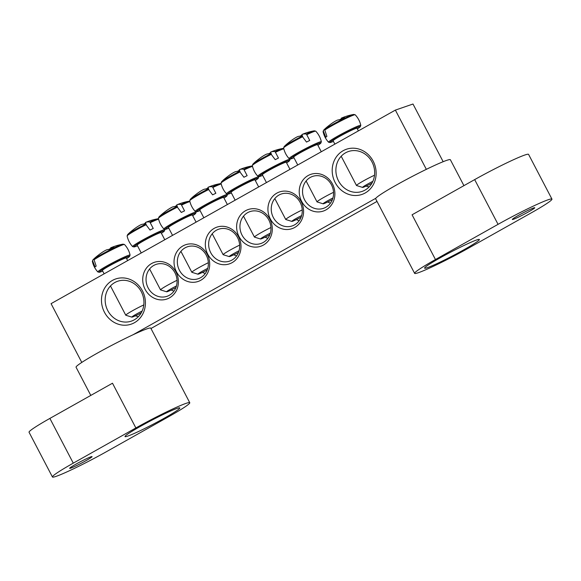 <?xml version="1.0" encoding="UTF-8"?>
<svg xmlns="http://www.w3.org/2000/svg" width="581" height="581" viewBox="0 0 581 581"><rect width="100%" height="100%" fill="white"/><g stroke="black" fill="none" stroke-linecap="round" stroke-linejoin="round"><path stroke-width="0.87" d="M148.14 287.893A16.864 15.346 71 0 1 156.049 264.413A16.864 15.346 71 0 1 174.968 272.809A16.864 15.346 71 0 1 167.052 296.295A16.864 15.346 71 0 1 148.14 287.893M145.134 289.367A19.398 17.648 -109 0 0 176.036 291.212A19.398 17.648 -109 0 0 160.509 261.508A19.398 17.648 -109 0 0 145.134 289.367M171.206 289.97A16.864 15.346 -109 0 0 174.009 291.081M426.338 169.34L395.37 110.099L51.07 303.66L81.79 362.421M132.976 334.794L375.827 198.266M176.435 271.77A19.398 17.648 -109 0 0 207.337 273.615A19.398 17.648 -109 0 0 191.81 243.911A19.398 17.648 -109 0 0 176.435 271.77M332.485 184.039A19.398 17.648 -109 0 0 301.583 182.202A19.398 17.648 -109 0 0 317.11 211.898A19.398 17.648 -109 0 0 332.485 184.039M269.889 219.233A19.398 17.648 -109 0 0 238.98 217.388A19.398 17.648 -109 0 0 254.507 247.092A19.398 17.648 -109 0 0 269.889 219.233M373.176 161.162A23.894 21.744 -109 0 0 335.106 158.896A23.894 21.744 -109 0 0 354.236 195.485A23.894 21.744 -109 0 0 373.176 161.162M142.454 290.878A23.894 21.744 -109 0 0 104.384 288.604A23.894 21.744 -109 0 0 123.506 325.193A23.894 21.744 -109 0 0 142.454 290.878M301.183 201.636A19.398 17.648 -109 0 0 270.281 199.799A19.398 17.648 -109 0 0 285.808 229.495A19.398 17.648 -109 0 0 301.183 201.636M207.737 254.173A19.398 17.648 -109 0 0 238.638 256.018A19.398 17.648 -109 0 0 223.111 226.314A19.398 17.648 -109 0 0 207.737 254.173M395.37 110.099L412.997 104.021L443.158 161.7M377.011 201.425L150.966 328.505M179.435 270.296A16.864 15.346 71 0 1 187.351 246.816A16.864 15.346 71 0 1 206.262 255.219A16.864 15.346 71 0 1 198.353 278.698A16.864 15.346 71 0 1 179.435 270.296M202.508 272.373A16.864 15.346 -109 0 0 205.304 273.484M210.736 252.699A16.864 15.346 71 0 1 218.652 229.219A16.864 15.346 71 0 1 237.564 237.622A16.864 15.346 71 0 1 229.655 261.101A16.864 15.346 71 0 1 210.736 252.699M233.809 254.776A16.864 15.346 -109 0 0 236.605 255.887M331.468 184.831A16.864 15.346 71 0 1 323.552 208.31A16.864 15.346 71 0 1 304.64 199.915A16.864 15.346 71 0 1 312.549 176.428A16.864 15.346 71 0 1 331.468 184.831M327.706 201.985A16.864 15.346 -109 0 0 330.509 203.096M300.166 202.428A16.864 15.346 71 0 1 292.25 225.907A16.864 15.346 71 0 1 273.339 217.512A16.864 15.346 71 0 1 281.255 194.025A16.864 15.346 71 0 1 300.166 202.428M296.404 219.582A16.864 15.346 -109 0 0 299.208 220.693M268.865 220.025A16.864 15.346 71 0 1 260.949 243.504A16.864 15.346 71 0 1 242.037 235.109A16.864 15.346 71 0 1 249.953 211.622A16.864 15.346 71 0 1 268.865 220.025M265.103 237.179A16.864 15.346 -109 0 0 267.906 238.29M141.314 291.756A21.083 19.18 71 0 1 131.422 321.111A21.083 19.18 71 0 1 107.783 310.61A21.083 19.18 71 0 1 117.674 281.255A21.083 19.18 71 0 1 141.314 291.756M135.344 315.817A21.083 19.18 -109 0 0 138.481 316.558M372.043 162.041A21.083 19.18 71 0 1 362.152 191.396A21.083 19.18 71 0 1 338.505 180.894A21.083 19.18 71 0 1 348.397 151.539A21.083 19.18 71 0 1 372.043 162.041M366.074 186.109A21.083 19.18 -109 0 0 369.211 186.842M358.39 130.892L357.017 128.263A13.494 0.915 152.4 0 0 348.905 131.538A13.494 0.915 152.4 0 0 333.102 140.762L334.859 144.117M324.786 130.057A18.127 1.227 -27.6 0 1 342.434 120.151A18.127 1.227 -27.6 0 1 355.202 114.791L353.764 114.435A17.394 1.177 152.4 0 0 340.568 120.296A17.394 1.177 152.4 0 0 325.084 129.055L324.786 130.057L326.907 136.39A18.97 1.285 152.4 0 0 326.275 136.855A18.97 1.285 152.4 0 0 325.81 137.239L323.363 131.161L323.617 130.188A17.394 1.177 152.4 0 0 323.61 130.202L323.08 131.589A18.127 1.227 -27.6 0 1 323.363 131.161M339.558 119.744A5.57 0.378 152.4 0 0 340.909 118.967A56.175 51.869 -140.6 0 1 341.577 118.72M323.617 130.188A56.175 51.869 -140.6 0 1 323.748 130.057A56.175 51.869 -140.6 0 1 329.129 125.423M341.664 118.952L341.367 118.132A56.175 19.485 69.2 0 1 341.461 118.088A56.175 19.485 69.2 0 1 344.656 117.544A55.427 51.832 66.3 0 0 340.212 119.722A56.175 20.153 -121.5 0 0 336.69 120.427A5.57 0.378 152.4 0 0 334.395 121.712A56.175 52.53 66.3 0 0 325.084 129.055M374.527 175.201A13.494 0.915 152.4 0 0 372.29 176.268A13.494 0.915 152.4 0 0 356.487 185.499A13.494 0.915 152.4 0 0 356.545 185.535L362.588 187.416A8.991 0.61 -27.6 0 1 372.864 181.345M371.949 183.153A8.991 0.61 -27.6 0 1 362.588 187.416M127.66 260.6L126.288 257.971A13.494 0.915 152.4 0 0 113.912 263.411A13.494 0.915 152.4 0 0 102.379 270.477L104.13 273.833M94.064 259.765A18.127 1.227 -27.6 0 1 111.712 249.859A18.127 1.227 -27.6 0 1 124.479 244.507L123.034 244.151A17.394 1.177 152.4 0 0 109.845 250.004A17.394 1.177 152.4 0 0 94.362 258.77L94.064 259.765L96.177 266.098A18.97 1.285 152.4 0 0 95.081 266.948L92.633 260.869L92.895 259.903A17.394 1.177 152.4 0 0 92.88 259.91L92.35 261.297A18.127 1.227 -27.6 0 1 92.633 260.869M110.935 248.661L110.644 247.84A56.175 19.485 69.2 0 1 110.731 247.804A56.175 19.485 69.2 0 1 113.927 247.252A55.427 51.832 66.3 0 0 109.489 249.438A56.175 20.153 -121.5 0 0 105.96 250.135A5.57 0.378 152.4 0 0 103.665 251.428A56.175 52.53 66.3 0 0 94.362 258.77M92.895 259.903A56.175 51.869 -140.6 0 1 93.025 259.772A56.175 51.869 -140.6 0 1 98.4 255.132M108.829 249.452A5.57 0.378 152.4 0 0 110.179 248.683A56.175 51.869 -140.6 0 1 110.855 248.428M143.797 304.909A13.494 0.915 152.4 0 0 131.604 311.249A13.494 0.915 152.4 0 0 125.765 315.207A13.494 0.915 152.4 0 0 125.816 315.251L131.865 317.124A8.991 0.61 -27.6 0 1 142.142 311.06M141.227 312.868A8.991 0.61 -27.6 0 1 137.232 314.917A8.991 0.61 -27.6 0 1 131.865 317.124M258.676 186.951L254.965 179.841A13.494 0.915 152.4 0 0 244.746 184.17A13.494 0.915 152.4 0 0 231.681 191.65A13.494 0.915 152.4 0 0 231.049 192.347L235.145 200.176M252.415 165.999L251.711 166.021A17.394 1.177 152.4 0 0 243.809 169.267L247.15 175.673A18.97 1.285 152.4 0 0 243.911 177.256L239.495 171.388A17.394 1.177 152.4 0 0 221.557 181.788L221.027 183.175A18.127 1.227 -27.6 0 1 240.12 171.867M240.076 171.809L239.314 169.717A56.175 19.485 69.2 0 1 239.408 169.674A56.175 19.485 69.2 0 1 243.809 169.267M237.506 171.33A5.57 0.378 152.4 0 0 238.856 170.553A56.175 51.869 -140.6 0 1 239.525 170.298M239.495 171.388A56.175 20.153 -121.5 0 0 234.637 172.012A5.57 0.378 152.4 0 0 232.342 173.298A56.175 52.53 66.3 0 0 225.196 178.592A55.427 19.885 -121.5 0 0 224.012 179.456A56.219 56.219 0 0 0 221.557 181.788M224.477 179.071A56.175 51.869 -140.6 0 1 227.077 177.002M270.935 227.512A13.494 0.915 152.4 0 0 255.066 236.387A13.494 0.915 152.4 0 0 254.434 237.077A13.494 0.915 152.4 0 0 254.493 237.121L260.535 239.002A8.991 0.61 -27.6 0 1 260.92 238.508A8.991 0.61 -27.6 0 1 270.347 233.163M269.809 234.789A8.991 0.61 -27.6 0 1 260.535 239.002M238.856 170.553L239.161 171.351M289.977 169.354L286.266 162.252A13.494 0.915 152.4 0 0 276.048 166.573A13.494 0.915 152.4 0 0 262.975 174.053A13.494 0.915 152.4 0 0 262.351 174.75L266.447 182.579M283.717 148.402L283.012 148.424A17.394 1.177 152.4 0 0 275.111 151.67L278.444 158.076A18.97 1.285 152.4 0 0 275.212 159.666L270.797 153.791A17.394 1.177 152.4 0 0 252.858 164.191L252.328 165.578A18.127 1.227 -27.6 0 1 271.421 154.27M271.371 154.212L270.615 152.12A56.175 19.485 69.2 0 1 270.71 152.077A56.175 19.485 69.2 0 1 275.111 151.67M268.807 153.733A5.57 0.378 152.4 0 0 270.158 152.956A56.175 51.869 -140.6 0 1 270.826 152.709M270.797 153.791A56.175 20.153 -121.5 0 0 265.938 154.415A5.57 0.378 152.4 0 0 263.643 155.701A56.175 52.53 66.3 0 0 256.497 161.002A55.427 19.885 -121.5 0 0 255.306 161.859M255.778 161.474A56.175 51.869 -140.6 0 1 258.378 159.405M302.236 209.915A13.494 0.915 152.4 0 0 286.368 218.79A13.494 0.915 152.4 0 0 285.736 219.487A13.494 0.915 152.4 0 0 285.794 219.524L291.836 221.405A8.991 0.61 -27.6 0 1 292.221 220.911A8.991 0.61 -27.6 0 1 301.648 215.566M301.111 217.192A8.991 0.61 -27.6 0 1 291.836 221.405M270.158 152.956L270.463 153.754M321.278 151.757L317.56 144.654A13.494 0.915 152.4 0 0 307.349 148.976A13.494 0.915 152.4 0 0 294.276 156.456A13.494 0.915 152.4 0 0 293.652 157.153L297.741 164.982M306.921 134.61A18.127 1.227 -27.6 0 1 315.752 131.183L314.306 130.827A17.394 1.177 152.4 0 0 306.412 134.073L309.746 140.479A18.97 1.285 152.4 0 0 306.514 142.069L302.098 136.194A17.394 1.177 152.4 0 0 284.153 146.594L283.622 147.981A18.127 1.227 -27.6 0 1 302.723 136.673M302.672 136.615L301.917 134.523A56.175 19.485 69.2 0 1 302.011 134.48A56.175 19.485 69.2 0 1 306.412 134.073M300.101 136.136A5.57 0.378 152.4 0 0 301.459 135.358A56.175 51.869 -140.6 0 1 302.127 135.112M302.098 136.194A56.175 20.153 -121.5 0 0 297.232 136.818A5.57 0.378 152.4 0 0 294.945 138.104A56.175 52.53 66.3 0 0 287.798 143.405A55.427 19.885 -121.5 0 0 286.607 144.262A56.219 56.219 0 0 0 284.153 146.594M287.079 143.877A56.175 51.869 -140.6 0 1 289.672 141.808M333.538 192.318A13.494 0.915 152.4 0 0 317.662 201.193A13.494 0.915 152.4 0 0 317.037 201.89A13.494 0.915 152.4 0 0 317.095 201.927L323.138 203.808A8.991 0.61 -27.6 0 1 323.523 203.314A8.991 0.61 -27.6 0 1 332.949 197.968M332.405 199.595A8.991 0.61 -27.6 0 1 323.138 203.808M301.459 135.358L301.764 136.157M227.374 204.541L223.663 197.438A13.494 0.915 152.4 0 0 213.445 201.767A13.494 0.915 152.4 0 0 200.38 209.247A13.494 0.915 152.4 0 0 199.748 209.944L203.844 217.773M221.114 183.596L220.41 183.618A17.394 1.177 152.4 0 0 212.508 186.864L215.849 193.27A18.97 1.285 152.4 0 0 212.617 194.853L208.194 188.978A17.394 1.177 152.4 0 0 190.256 199.385L189.726 200.772A18.127 1.227 -27.6 0 1 208.819 189.464M208.775 189.406L208.013 187.307A56.175 19.485 69.2 0 1 208.107 187.271A56.175 19.485 69.2 0 1 212.508 186.864M206.204 188.927A5.57 0.378 152.4 0 0 207.555 188.15A56.175 51.869 -140.6 0 1 208.23 187.895M208.194 188.978A56.175 20.153 -121.5 0 0 203.335 189.609A5.57 0.378 152.4 0 0 201.041 190.895A56.175 52.53 66.3 0 0 193.894 196.189A55.427 19.885 -121.5 0 0 192.71 197.053A56.219 56.219 0 0 0 190.256 199.385M193.175 196.668A56.175 51.869 -140.6 0 1 195.775 194.599M239.641 245.109A13.494 0.915 152.4 0 0 223.765 253.984A13.494 0.915 152.4 0 0 223.133 254.674A13.494 0.915 152.4 0 0 223.191 254.718L229.241 256.599A8.991 0.61 -27.6 0 1 229.618 256.105A8.991 0.61 -27.6 0 1 239.045 250.76M238.508 252.386A8.991 0.61 -27.6 0 1 229.241 256.599M207.555 188.15L207.867 188.948M196.08 222.138L192.362 215.035A13.494 0.915 152.4 0 0 182.151 219.364A13.494 0.915 152.4 0 0 169.078 226.844A13.494 0.915 152.4 0 0 168.454 227.541L172.542 235.37M189.82 201.193L189.108 201.215A17.394 1.177 152.4 0 0 181.214 204.461L184.547 210.867A18.97 1.285 152.4 0 0 181.316 212.45L176.9 206.575A17.394 1.177 152.4 0 0 158.954 216.974L158.424 218.369A18.127 1.227 -27.6 0 1 177.517 207.061M177.474 207.003L176.718 204.904A56.175 19.485 69.2 0 1 176.806 204.868A56.175 19.485 69.2 0 1 181.214 204.461M174.903 206.524A5.57 0.378 152.4 0 0 176.254 205.747A56.175 51.869 -140.6 0 1 176.929 205.492M176.9 206.575A56.175 20.153 -121.5 0 0 172.034 207.199A5.57 0.378 152.4 0 0 169.739 208.492A56.175 52.53 66.3 0 0 162.6 213.786A55.427 19.885 -121.5 0 0 161.409 214.65A56.219 56.219 0 0 0 158.954 216.974M161.874 214.266A56.175 51.869 -140.6 0 1 164.474 212.196M208.339 262.706A13.494 0.915 152.4 0 0 192.464 271.581A13.494 0.915 152.4 0 0 191.839 272.271A13.494 0.915 152.4 0 0 191.89 272.315L197.939 274.196A8.991 0.61 -27.6 0 1 198.317 273.702A8.991 0.61 -27.6 0 1 207.744 268.357M207.206 269.983A8.991 0.61 -27.6 0 1 197.939 274.196M176.254 205.747L176.566 206.545M164.779 239.735L161.06 232.632A13.494 0.915 152.4 0 0 150.849 236.961A13.494 0.915 152.4 0 0 137.777 244.441A13.494 0.915 152.4 0 0 137.152 245.138L141.241 252.967M158.519 218.79L157.807 218.812A17.394 1.177 152.4 0 0 149.913 222.058L153.246 228.464A18.97 1.285 152.4 0 0 150.014 230.047L145.599 224.172A17.394 1.177 152.4 0 0 127.653 234.571L127.123 235.966A18.127 1.227 -27.6 0 1 146.223 224.658M146.172 224.6L145.417 222.501A56.175 19.485 69.2 0 1 145.511 222.465A56.175 19.485 69.2 0 1 149.913 222.058M143.601 224.121A5.57 0.378 152.4 0 0 144.959 223.344A56.175 51.869 -140.6 0 1 145.628 223.089M145.599 224.172A56.175 20.153 -121.5 0 0 140.733 224.796A5.57 0.378 152.4 0 0 138.445 226.089A56.175 52.53 66.3 0 0 131.299 231.383A55.427 19.885 -121.5 0 0 130.108 232.247A56.219 56.219 0 0 0 127.653 234.571M130.58 231.863A56.175 51.869 -140.6 0 1 133.172 229.793M177.038 280.303A13.494 0.915 152.4 0 0 161.162 289.178A13.494 0.915 152.4 0 0 160.538 289.868A13.494 0.915 152.4 0 0 160.596 289.912L166.638 291.793A8.991 0.61 -27.6 0 1 167.023 291.299A8.991 0.61 -27.6 0 1 176.45 285.954M175.905 287.58A8.991 0.61 -27.6 0 1 166.638 291.793M144.959 223.344L145.265 224.143M464.11 249.648A30.916 2.092 152.4 0 0 479.383 239.503A30.916 2.092 152.4 0 0 451.016 251.972A30.916 2.092 152.4 0 0 424.588 268.153A30.916 2.092 152.4 0 0 464.11 249.648M528.485 211.898A12.651 0.857 152.4 0 0 534.738 207.751A12.651 0.857 152.4 0 0 523.132 212.849A12.651 0.857 152.4 0 0 512.319 219.473A12.651 0.857 152.4 0 0 528.485 211.898M435.459 259.533A42.159 2.854 152.4 0 0 414.623 273.368A42.159 2.854 152.4 0 0 468.511 248.131L531.114 212.936A42.159 2.854 -27.6 0 0 551.95 199.101L528.565 154.372A42.159 2.854 152.4 0 0 474.67 179.609L412.074 214.796L435.459 259.533L498.055 224.339A42.159 2.854 -27.6 0 1 551.95 199.101M414.623 273.368L375.646 198.811A42.159 2.854 -27.6 0 1 396.482 184.976A42.159 2.854 -27.6 0 1 450.369 159.739L463.921 185.651M140.282 426.439A30.916 2.092 152.4 0 0 125.002 436.578A30.916 2.092 152.4 0 0 153.369 424.108A30.916 2.092 152.4 0 0 179.798 407.927A30.916 2.092 152.4 0 0 140.282 426.439M75.9 464.183A12.651 0.857 152.4 0 0 69.647 468.337A12.651 0.857 152.4 0 0 81.253 463.231A12.651 0.857 152.4 0 0 92.067 456.615A12.651 0.857 152.4 0 0 75.9 464.183M52.435 476.979A42.159 2.854 -27.6 0 0 106.33 451.749L168.926 416.555A42.159 2.854 152.4 0 0 189.762 402.72A42.159 2.854 152.4 0 0 135.874 427.957L112.489 383.22L49.886 418.414A42.159 2.854 152.4 0 0 29.05 432.249L52.435 476.979A42.159 2.854 -27.6 0 1 73.271 463.151L135.874 427.957M90.796 395.414L76.06 367.228A42.159 2.854 -27.6 0 1 112.097 345.165A42.159 2.854 -27.6 0 1 150.784 328.163L189.762 402.72M349.864 129.759A18.2 1.235 152.4 0 0 329.391 141.27A18.2 1.235 152.4 0 0 328.555 142.229L330.066 142.585L333.436 141.401A17.11 1.162 -27.6 0 1 332.535 140.282A17.11 1.162 -27.6 0 1 349.936 130.74A17.11 1.162 -27.6 0 1 357.344 128.895L360.242 126.811L360.808 125.365A18.2 1.235 152.4 0 0 349.864 129.759M130.086 255.074A18.2 1.235 152.4 0 0 113.375 262.394A18.2 1.235 152.4 0 0 97.833 271.937L99.336 272.293L102.706 271.109A17.11 1.162 -27.6 0 1 103.658 268.843A17.11 1.162 -27.6 0 1 124.218 258.095A17.11 1.162 -27.6 0 1 126.622 258.603L129.519 256.519L130.086 255.074C129.171 251.05 127.304 247.521 124.479 244.507M255.299 180.48L258.189 178.396L258.756 176.951A18.2 1.235 152.4 0 0 245.117 182.688A18.2 1.235 152.4 0 0 227.338 192.856A18.2 1.235 152.4 0 0 226.51 193.807L228.013 194.17L231.383 192.986M231.383 192.979A17.11 1.162 -27.6 0 1 228.638 193.146A17.11 1.162 -27.6 0 1 249.983 181.308A17.11 1.162 -27.6 0 1 255.291 180.48M244.325 169.805A18.127 1.227 -27.6 0 1 252.51 166.391M286.6 162.883L289.491 160.799L290.057 159.354A18.2 1.235 152.4 0 0 276.418 165.091A18.2 1.235 152.4 0 0 258.639 175.259A18.2 1.235 152.4 0 0 257.804 176.217L259.315 176.573L262.685 175.389A17.11 1.162 -27.6 0 1 259.939 175.549A17.11 1.162 -27.6 0 1 281.277 163.711A17.11 1.162 -27.6 0 1 286.593 162.883M275.619 152.207A18.127 1.227 -27.6 0 1 283.811 148.794M289.941 157.662A18.2 1.235 152.4 0 0 289.106 158.62L290.616 158.976L293.986 157.792A17.11 1.162 -27.6 0 1 291.241 157.952A17.11 1.162 -27.6 0 1 312.578 146.114A17.11 1.162 -27.6 0 1 317.894 145.286L320.785 143.202L321.358 141.757A18.2 1.235 152.4 0 0 307.719 147.494A18.2 1.235 152.4 0 0 289.941 157.662M196.044 210.453A18.2 1.235 152.4 0 0 195.209 211.404L196.712 211.767L200.082 210.583A17.11 1.162 -27.6 0 1 197.337 210.743A17.11 1.162 -27.6 0 1 218.681 198.905A17.11 1.162 -27.6 0 1 223.997 198.07L226.888 195.993L227.461 194.548A18.2 1.235 152.4 0 0 213.815 200.285A18.2 1.235 152.4 0 0 196.044 210.453M213.024 187.402A18.127 1.227 -27.6 0 1 221.208 183.988M164.743 228.05A18.2 1.235 152.4 0 0 163.907 229.001L165.411 229.364L168.78 228.18A17.11 1.162 -27.6 0 1 166.035 228.333A17.11 1.162 -27.6 0 1 187.38 216.502A17.11 1.162 -27.6 0 1 192.696 215.667L195.586 213.59L196.16 212.145A18.2 1.235 152.4 0 0 182.514 217.882A18.2 1.235 152.4 0 0 164.743 228.05M181.722 204.999A18.127 1.227 -27.6 0 1 189.914 201.585M133.441 245.647A18.2 1.235 152.4 0 0 132.606 246.598L134.117 246.954L137.486 245.77A17.11 1.162 -27.6 0 1 134.734 245.93A17.11 1.162 -27.6 0 1 156.078 234.099A17.11 1.162 -27.6 0 1 161.395 233.264L164.285 231.187L164.859 229.742A18.2 1.235 152.4 0 0 151.22 235.479A18.2 1.235 152.4 0 0 133.441 245.647M150.421 222.596A18.127 1.227 -27.6 0 1 158.613 219.182M498.055 224.339L474.67 179.609M73.271 463.151L49.886 418.414M355.202 114.791C358.027 117.812 359.893 121.335 360.808 125.365M323.08 131.589C323.944 135.627 325.774 139.179 328.555 142.229M353.764 114.435A56.219 56.219 0 0 0 341.461 118.088M341.2 156.245L356.487 185.499M92.35 261.297C93.214 265.343 95.044 268.887 97.833 271.937M123.034 244.151A56.219 56.219 0 0 0 110.731 247.804M110.47 285.954L125.765 315.207M221.027 183.175C221.891 187.213 223.721 190.757 226.51 193.807M251.711 166.021A56.219 56.219 0 0 0 239.408 169.674M243.504 216.168L254.434 237.077M252.328 165.578C253.193 169.616 255.015 173.16 257.804 176.217M283.012 148.424A56.219 56.219 0 0 0 270.71 152.077M255.306 161.867A56.219 56.219 0 0 0 252.858 164.191M274.806 198.571L285.736 219.487M283.622 147.981C284.494 152.019 286.317 155.57 289.106 158.62M315.752 131.183C318.577 134.204 320.443 137.726 321.358 141.757M314.306 130.827A56.219 56.219 0 0 0 302.004 134.48M306.107 180.981L317.037 201.89M189.726 200.772C190.59 204.81 192.42 208.354 195.209 211.404M220.41 183.618A56.219 56.219 0 0 0 208.107 187.271M212.203 233.765L223.133 254.674M158.424 218.369C159.288 222.407 161.119 225.951 163.907 229.001M189.108 201.215A56.219 56.219 0 0 0 176.806 204.868M180.909 251.362L191.839 272.271M127.123 235.966C127.994 240.004 129.817 243.548 132.606 246.598M157.807 218.812A56.219 56.219 0 0 0 145.504 222.465M149.607 268.959L160.538 289.868"/></g></svg>

